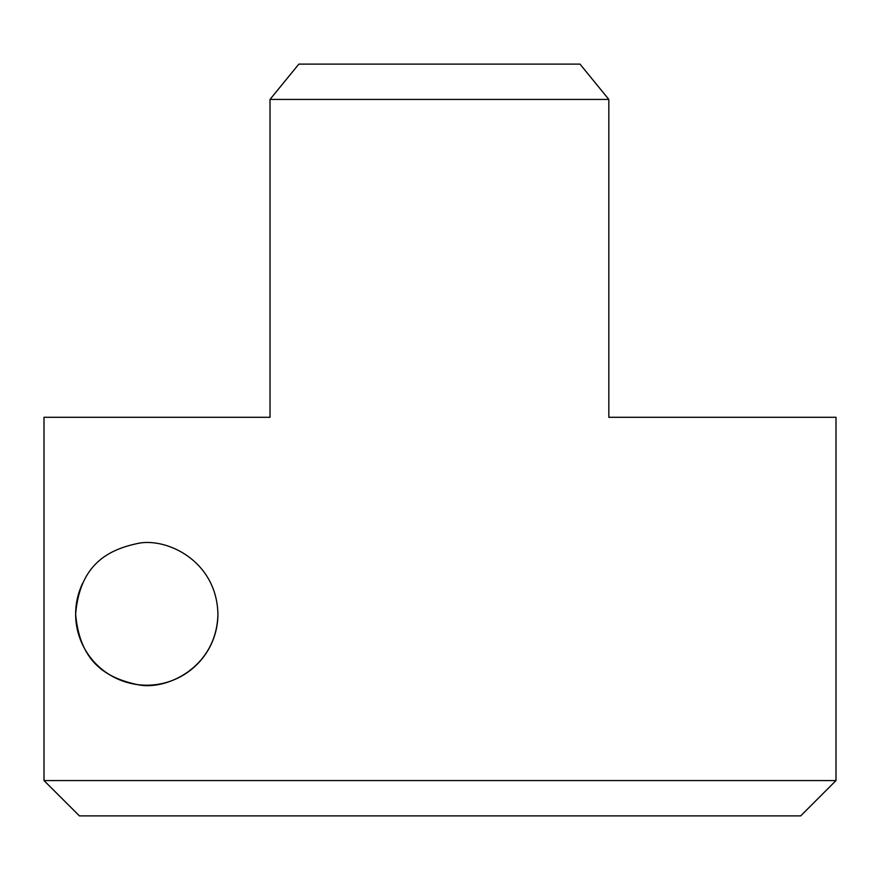 <?xml version="1.0" encoding="UTF-8"?>
<svg xmlns="http://www.w3.org/2000/svg" width="880" height="880" viewBox="0 0 880 880"><rect width="100%" height="100%" fill="white"/><g stroke="black" fill="none" stroke-linecap="round" stroke-linejoin="round"><path stroke-width="1.32" d="M217.921 614.075A71.137 71.137 0 0 1 146.784 685.212A71.137 71.137 0 0 1 75.636 614.075C79.926 663.366 107.47 678.106 137.247 684.574C165.957 691.207 216.832 667.535 217.921 614.075C216.744 560.395 165.792 536.932 137.192 543.576C107.415 550.022 79.893 564.905 75.636 614.075A71.137 71.137 0 0 1 82.775 583.011M44 417.296L270.017 417.296L270.017 99.429L298.848 64.108L270.017 99.429L608.828 99.429L608.828 417.296L836 417.296L836 780.571L44 780.571L44 417.296M836 780.571L800.679 815.892L79.431 815.892L44 780.571L79.431 815.892M608.828 99.429L579.997 64.108L608.828 99.429M298.848 64.108L579.997 64.108"/></g></svg>
